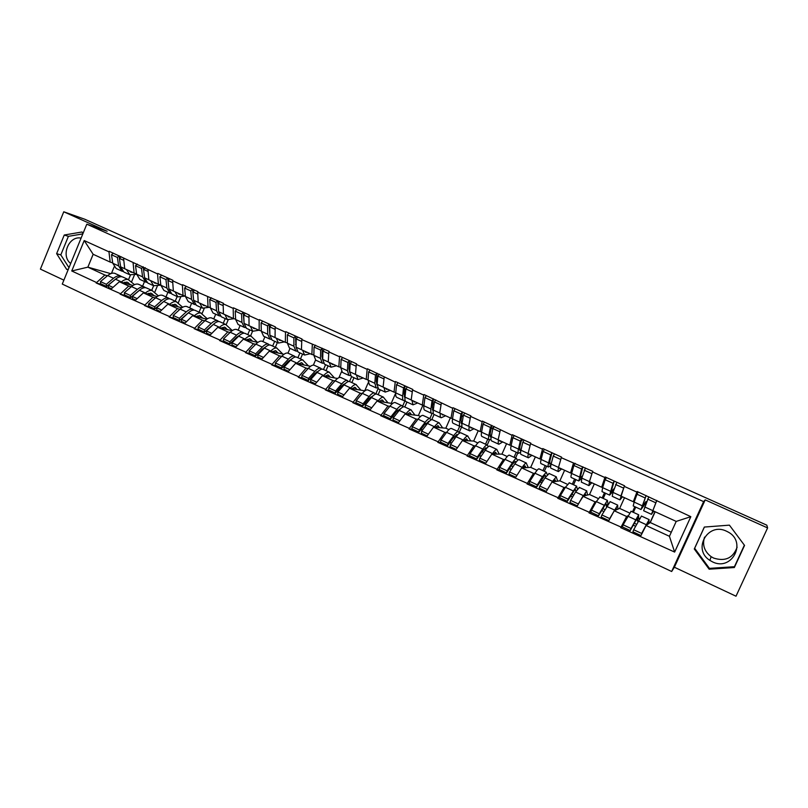 <?xml version="1.0" encoding="UTF-8"?>
<svg xmlns="http://www.w3.org/2000/svg" width="808" height="808" viewBox="0 0 808 808"><rect width="100%" height="100%" fill="white"/><g stroke="black" fill="none" stroke-linecap="round" stroke-linejoin="round"><path stroke-width="1.21" d="M737.118 547.178C733.088 558.106 725.261 561.742 713.626 558.075L711.151 556.682C704.364 551.46 702.152 544.945 704.546 537.128M726.513 531.21C707.828 521.796 692.113 549.47 709.879 560.378L712.434 561.823C731.816 571.812 747.42 541.936 727.968 531.947L726.513 531.21M70.7 263.489C60.479 255.914 68.852 235.401 81.093 238.118M767.6 527.917L705.202 499.889L674.377 567.236L736.007 596.213L767.6 527.917L766.822 525.17L84.769 219.231L63.761 211.787L40.4 269.114L63.883 280.154M674.377 567.236L671.66 571.498L62.277 284.073L86.799 224.18L703.627 501.627L671.66 571.498M633.108 525.099L635.532 526.23M601.536 510.444L603.808 511.494M570.478 496.021L572.599 497.011M539.683 482.224L540.522 482.113L541.39 480.164M540.522 482.113L541.905 482.76M671.276 532.24L650.268 522.544L646.097 525.503L669.428 536.3L674.64 552.076L690.83 516.676L637.128 491.496L633.3 501.748L634.442 501.263M674.64 552.076L620.746 527.675L622.443 526.675M627.967 515.787L626.624 516.484L620.746 527.675M621.019 527.068L588.981 512.858L590.81 512.171L598.546 515.797L599.263 513.726L591.506 510.111L590.81 512.181M596.415 501.455L595.062 501.879L588.981 512.858M589.244 512.262L557.742 498.284L559.894 497.779M565.428 487.254L564.014 487.517L557.742 498.284M558.005 497.688L527.018 483.952L529.503 483.618M534.967 473.256L533.482 473.387L527.018 483.952M527.27 483.366L496.789 469.852L499.596 469.68M505 459.449L503.445 459.479L496.789 469.852M497.051 469.266L467.054 455.985L470.175 455.964M475.528 445.854L473.892 445.804L467.054 455.985M467.307 455.409L437.795 442.34L441.219 442.471M446.521 432.462L444.804 432.341L437.795 442.34M438.047 441.764L409.01 428.907L412.716 429.179M417.968 419.281L416.171 419.089L409.01 428.907M409.252 428.331L380.669 415.686L384.659 416.11M389.87 406.303L387.991 406.05L380.669 415.686M380.911 415.12L352.773 402.677L357.035 403.232M362.206 393.516L360.257 393.213L352.773 402.677M353.015 402.111L325.321 389.87L329.836 390.557M334.966 380.932L332.936 380.568L325.321 389.87M325.553 389.315L298.283 377.255L303.05 378.073M308.151 368.539L306.05 368.125L298.283 377.255M298.516 376.7L271.66 364.842L276.679 365.782M281.729 356.328L279.558 355.874L271.66 364.842M271.892 364.287L245.44 352.611L250.692 353.672M255.722 344.299L253.48 343.794L245.44 352.611M245.672 352.066L219.624 340.562L225.099 341.744M230.088 332.452L227.785 331.906L219.624 340.562M219.847 340.027L194.183 328.704L199.889 329.997M204.848 320.776L202.465 320.19L194.183 328.704M194.415 328.159L169.124 317.019L175.053 318.423M179.972 309.272L177.528 308.646L169.124 317.019M169.357 316.473L144.44 305.495L150.571 307.01M155.459 297.93L152.954 297.273L144.44 305.495M144.662 304.969L120.119 294.152L126.442 295.768M131.3 286.759L128.735 286.062L120.119 294.152M120.331 293.617L96.142 282.972L102.667 284.689M107.484 275.75L104.868 275.023L96.142 282.972M96.364 282.446L71.75 270.973L84.214 240.562L108.959 251.823L110.191 262.095L112.726 262.863M636.856 492.102L624.281 486.386L624.554 485.78L605.141 476.952L604.879 477.548L592.516 471.923L592.789 471.327L561.277 457.702L561.55 457.106L542.774 448.571L542.511 449.157L530.553 443.723L530.816 443.127L512.353 434.724L512.09 435.31L482.416 421.109L482.164 421.695L470.589 416.423L470.852 415.847L452.975 407.717L452.722 408.293L423.998 394.526L423.745 395.102L412.545 390.001L412.787 389.426L395.476 381.558L395.233 382.123L367.408 368.781L367.165 369.347L356.308 364.408L356.55 363.842L339.774 356.207L339.532 356.772L328.846 351.904L329.078 351.349L301.808 339.602L302.041 339.037L285.779 331.644L285.537 332.199L275.174 327.482L275.417 326.927L259.398 319.635L259.166 320.19L248.955 315.544L249.187 314.999L233.411 307.818L233.179 308.363L223.129 303.788L223.362 303.242L197.687 292.213L197.92 291.668L182.608 284.699L182.386 285.244L172.629 280.8L172.851 280.265L157.772 273.407L157.55 273.942L109.181 251.298L108.959 251.823M626.624 516.484L614.221 510.747L619.655 508.424L629.563 512.989M633.3 501.748L620.857 496.051L624.281 486.386M632.472 511.919L634.835 506.697M619.655 508.424L624.503 497.718M614.221 510.747L608.525 521.251M595.062 501.879L582.861 496.233L589.537 494.516L598.213 498.526M604.879 477.548L601.647 487.244L602.839 486.971M601.647 487.244L589.416 481.649L592.516 471.923M602.152 497.95L604.485 492.759M589.537 494.516L594.314 483.891M582.861 496.233L576.962 506.535M564.014 487.517L552.015 481.962L559.894 480.831L567.388 484.295M573.438 463.236L570.529 472.993L571.781 472.852M570.529 472.993L558.49 467.479L561.277 457.702M572.306 484.194L574.619 479.043M559.894 480.831L564.61 470.276M552.015 481.962L545.925 492.062M533.482 473.387L521.685 467.923L530.705 467.367L537.057 470.296M542.511 449.157L539.906 458.964L541.249 458.934M539.906 458.964L528.079 453.541L530.553 443.723M542.936 470.66L545.218 465.539M530.705 467.367L535.371 456.884M521.685 467.923L515.393 477.831M503.445 459.479L491.83 454.106L501.97 454.106L507.212 456.52M512.09 435.31L509.787 445.168L511.212 445.218M509.787 445.168L498.142 439.825L500.334 429.957M514.019 457.328L516.272 452.248M501.97 454.106L506.586 443.693M491.83 454.106L485.366 463.822M473.892 445.804L462.459 440.511L473.68 441.047L477.841 442.966M482.164 421.695L480.154 431.583L481.659 431.714M480.154 431.583L468.691 426.341L470.589 416.423M485.537 444.208L487.769 439.158M473.68 441.047L478.235 430.704M462.459 440.511L455.813 450.046M444.804 432.341L433.553 427.139L445.824 428.19L448.945 429.634M452.722 408.293L450.985 418.231L452.581 418.423M450.985 418.231L439.714 413.06L441.33 403.111M457.51 431.28L459.701 426.271M445.824 428.19L450.329 417.918M433.553 427.139L426.735 436.482M416.171 419.089L405.101 413.969L418.382 415.524L420.493 416.504M423.745 395.102L422.291 405.081L423.968 405.333M422.291 405.081L411.181 399.99L412.545 390.001M429.896 418.554L432.098 413.524M418.382 415.524L422.907 405.172M405.101 413.969L398.122 423.139M387.991 406.05L377.094 401.01L392.486 403.576M395.233 382.123L394.031 392.132L395.799 392.446M394.031 392.132L383.103 387.123L384.204 377.104M402.647 406.151L405.121 400.455L403.808 400.606C402.788 400.212 402.404 398.697 402.657 396.041L403.525 387.84L396.556 384.669L395.748 392.87L402.657 396.041M391.365 403.051L395.748 392.961M377.094 401.01L369.953 410.01M360.257 393.213L349.521 388.244L364.903 390.85M367.165 369.347L366.226 379.396L368.064 379.75M366.226 379.396L355.459 374.468L356.308 364.408M375.74 394.072L378.053 388.729M364.741 390.769L368.145 382.881M349.521 388.244L342.228 397.082M337.522 378.477L322.372 375.68L332.936 380.568M339.532 356.772L338.835 366.842L340.754 367.256M338.835 366.842L328.25 361.994L328.846 351.904M349.511 381.527L351.621 376.639M338.946 377.649L341.501 371.71M322.372 375.68L314.938 384.356M310.535 366.307L295.647 363.307L306.05 368.125M312.322 344.39L311.878 354.49L313.868 354.954M311.878 354.49L301.445 349.712L301.808 339.602M323.523 369.529L325.594 364.681M313.373 365.095L315.524 360.065M295.647 363.307L288.062 371.821M283.982 354.288L269.316 351.126L279.558 355.874M285.537 332.199L285.325 342.329L287.396 342.834M285.325 342.329L275.053 337.623L275.174 327.482M297.899 357.722L299.95 352.904M287.981 353.147L290.032 348.349M269.316 351.126L261.59 359.489M257.843 342.43L243.38 339.128L253.48 343.794M259.166 320.19L259.166 330.351L261.317 330.896M259.166 330.351L249.056 325.715L248.955 315.544M272.649 346.087L274.68 341.299M262.873 341.582L264.903 336.815M243.38 339.128L235.532 347.329M232.108 330.724L217.837 327.301L227.785 331.906M233.179 308.363L233.411 318.544L235.623 319.13M233.411 318.544L223.442 313.979L223.129 303.788M247.763 334.613L249.773 329.866M238.128 330.179L240.127 325.432M217.837 327.301L209.858 335.36M206.757 319.18L192.668 315.655L202.465 320.19M207.595 296.718L208.03 306.919L210.312 307.545M208.03 306.919L198.213 302.424L197.687 292.213M223.24 323.311L225.22 318.594M213.736 318.938L215.716 314.221M192.668 315.655L184.567 323.574M181.8 307.787L167.872 304.182L177.528 308.646M182.386 285.244L183.032 295.465L185.375 296.132M183.032 295.465L173.356 291.031L172.629 280.8M199.061 312.171L201.02 307.474M189.698 307.848L191.648 303.172M167.872 304.182L159.651 311.959M157.217 296.556L143.44 292.87L152.954 297.273M157.55 273.942L158.398 284.184L160.802 284.881M158.398 284.184L148.864 279.81L147.935 269.559M175.215 301.182L177.164 296.516M165.983 296.92L167.923 292.274M143.44 292.87L135.108 300.505M132.987 285.466L119.362 281.729L128.735 286.062M133.078 262.802L134.118 273.064L136.592 273.791M134.118 273.064L124.725 268.751L123.604 258.489M151.712 290.345L153.641 285.719M142.612 286.153L144.531 281.527M119.362 281.729L110.918 289.234M110.797 273.659L87.87 267.155L104.868 275.023M110.191 262.095L93.152 254.288L87.87 267.155L71.75 270.973M128.533 279.659L130.482 274.962M114.15 266.903L111.464 273.417M84.214 240.562L93.152 254.288M705.202 499.889L703.627 501.627M86.799 224.18L107.141 231.27L63.761 211.787M669.428 536.3L676.215 521.413L652.834 510.696L656.591 501.081M650.268 522.544L655.167 511.767M646.097 525.503L640.623 536.219M690.83 516.676L676.215 521.413M107.232 285.891L108.393 286.194M131.229 296.99L132.391 297.283M155.58 308.242L156.732 308.535M180.295 319.665L181.447 319.938M205.373 331.24L206.535 331.502M230.846 342.986L231.997 343.228M256.702 354.894L257.853 355.126M282.962 366.963L284.113 367.175M309.636 379.204L310.838 379.406M336.734 391.607L338.077 391.809M364.267 404.172L365.772 404.374M392.244 416.908L393.92 417.079M420.695 429.775L422.554 429.917M449.642 442.784L451.692 442.865M479.094 455.904L481.356 455.884M509.091 469.074L511.595 468.923M82.992 233.472L82.032 231.987L64.256 235.017L56.631 253.682L66.7 269.468L68.367 269.205M694.284 548.986L709.151 569.196L734.341 567.529L744.552 545.41L729.412 525.15L704.334 527.058L694.284 548.986L694.658 548.299L709.424 568.367L734.432 566.701L744.37 545.168M82.82 233.896L68.387 236.34L60.802 254.894L68.983 267.701M60.802 254.894L56.631 253.682M68.387 236.34L64.256 235.017M704.394 527.048L694.658 548.299M734.432 566.701L734.341 567.529M709.424 568.367L709.151 569.196M123.513 277.397L122.362 276.861C120.342 276.346 118.059 277.124 115.514 279.194L108.302 285.224L112.979 287.396M134.471 284.648L128.199 279.558C126.189 279.043 123.917 279.831 121.382 281.911L121.048 282.194M130.623 284.82L127.129 282.154L123.372 282.83M115.756 273.821L114.595 273.286C112.544 272.75 110.252 273.518 107.696 275.579L100.455 281.568L106.323 284.295L106.525 286.476L115.403 279.285M121.917 276.77L120.402 275.962C118.372 275.437 116.089 276.215 113.534 278.285L106.323 284.295M136.663 274.366L129.785 274.76L126.513 269.579M121.553 270.983L116.16 268.509L112.777 263.246L118.635 265.923L121.978 271.175L122.806 271.407M118.635 265.923L117.392 257.449L111.494 254.762L112.777 263.246M119.15 255.833L117.392 257.449M113.261 253.146L111.494 254.762M119.513 258.237L119.16 255.833M125.23 283.345L124.21 282.436M126.583 283.709L124.887 282.204M100.455 281.568L100.667 283.749L106.525 286.476M134.552 274.659L131.522 281.992M132.674 272.397L130.947 272.195L129.3 270.852M108.302 285.224L108.504 287.406L111.433 288.769M121.15 256.742L119.382 258.358L120.614 266.832L123.947 272.084L129.371 274.569M119.382 258.358L123.806 260.368M147.248 288.335L146.137 287.82C144.178 287.335 141.945 288.143 139.431 290.264L132.32 296.395L137.148 298.647M158.408 295.859L152.056 290.547C150.106 290.072 147.894 290.89 145.389 293.011L145.056 293.304M154.328 295.779L150.975 293.163L147.309 293.9M139.38 284.709L138.249 284.184C136.269 283.689 134.017 284.487 131.502 286.587L124.351 292.688L130.31 295.465L130.472 297.647L139.643 290.082M145.652 287.719L144.147 286.901C142.178 286.416 139.936 287.224 137.431 289.335L130.31 295.465M160.832 285.163L153.682 285.729L150.571 280.598M145.339 281.901L139.855 279.386L136.643 274.175L142.582 276.892L145.753 282.093L146.612 282.315M142.582 276.892L141.501 268.428L135.512 265.711L136.643 274.175M143.238 266.791L141.501 268.428M137.259 264.075L135.512 265.711M143.572 269.316L143.248 266.791M148.854 294.314L148.005 293.546M150.227 294.688L148.692 293.284M124.351 292.688L124.523 294.87L130.472 297.647M157.489 285.689L154.692 292.415M156.52 283.325L154.843 283.143L153.268 281.83M132.32 296.395L132.482 298.576L135.623 300.041M145.268 267.711L143.521 269.357L144.592 277.811L147.753 283.012L153.268 285.547M143.521 269.357L148.106 271.448M171.326 299.435L170.256 298.94C168.357 298.485 166.175 299.334 163.701 301.485L156.691 307.737L161.661 310.06M182.689 307.242L176.255 301.707C174.377 301.263 172.205 302.121 169.741 304.283L169.417 304.576M178.386 306.899L175.164 304.333L171.589 305.141M163.337 295.748L162.257 295.253C160.338 294.789 158.136 295.617 155.651 297.758L148.601 303.98L154.651 306.788L154.772 308.969L164.206 301.061M169.72 298.839L168.226 298C166.327 297.546 164.135 298.394 161.671 300.546L154.651 306.788M185.274 296.102L177.912 296.859L174.982 291.779M169.478 292.991L163.893 290.425L160.853 285.264L166.872 288.022L169.872 293.173L170.761 293.385M166.872 288.022L165.963 279.578L159.893 276.811L160.853 285.264M167.68 277.912L165.963 279.578M161.62 275.154L159.893 276.811M168.741 287.294L167.69 277.912M172.811 305.454L172.144 304.838M174.215 305.818L172.831 304.535M148.601 303.98L148.743 306.161L154.772 308.969M180.719 296.91L178.194 302.97M180.719 294.405L179.083 294.253L177.578 292.971M156.691 307.737L156.813 309.919L160.156 311.484M169.741 278.851L168.024 280.517L168.923 288.961L171.902 294.102L177.518 296.688M168.024 280.517L172.761 282.679M195.748 310.686L194.718 310.211C192.89 309.797 190.759 310.676 188.325 312.878L181.426 319.251L186.547 321.635M207.323 318.806L200.818 313.029C199 312.615 196.879 313.504 194.455 315.716L194.132 316.019M202.788 318.18L199.707 315.675L196.223 316.544M187.648 306.959L186.608 306.474C184.749 306.04 182.608 306.919 180.154 309.1L173.215 315.433L179.346 318.281L179.427 320.463L189.092 312.211M194.152 310.12L192.668 309.272C190.829 308.848 188.698 309.727 186.264 311.918L179.346 318.281M209.434 307.303L202.505 308.161L199.758 303.131M193.96 304.232L188.274 301.616L185.416 296.516L191.526 299.314L194.344 304.414L195.263 304.616M191.526 299.314L190.789 290.9L184.628 288.092L185.416 296.516M193.516 299.243L192.496 289.203L190.789 290.9M186.335 286.396L184.628 288.092M198.536 317.12L197.334 315.958M173.215 315.433L173.306 317.605L179.427 320.463M204.273 308.333L202.04 313.656M205.262 305.656L203.687 305.525L202.252 304.273M181.426 319.251L181.497 321.422L185.062 323.089M194.566 290.143L192.88 291.85L193.597 300.263L196.405 305.353L202.131 307.979M192.88 291.85L197.788 294.082M220.534 322.119L219.554 321.655C217.786 321.271 215.716 322.2 213.322 324.432L206.525 330.937L211.807 333.391M232.32 330.573L225.735 324.513C223.988 324.129 221.927 325.069 219.544 327.311L219.21 327.634M227.553 329.634L224.614 327.179L221.22 328.119M212.312 318.322L211.312 317.867C209.524 317.463 207.434 318.372 205.03 320.604L198.192 327.058L204.414 329.957L204.454 332.118L214.312 323.554M218.928 321.564L217.463 320.695C215.696 320.311 213.615 321.231 211.221 323.463L204.414 329.957M233.936 318.685L227.462 319.614L224.897 314.645M218.817 315.645L213.019 312.989L210.343 307.939L216.554 310.777L219.18 315.817L220.129 316.009M216.554 310.777L215.988 302.384L209.737 299.526L210.343 307.939M217.665 300.647L215.988 302.384M211.413 297.809L209.737 299.526M218.614 311.141L217.675 300.657M223.22 328.593L222.19 327.563M198.192 327.058L198.243 329.23L204.454 332.118M228.209 319.786L226.159 324.654M230.169 317.069L228.654 316.968L227.29 315.746M206.525 330.937L206.555 333.098L210.343 334.865M219.776 301.616L218.109 303.343L218.655 311.747L221.271 316.776L227.099 319.453M218.109 303.343L223.19 305.656M245.693 333.704L244.743 333.27C243.056 332.916 241.037 333.886 238.683 336.168L231.997 342.794L237.451 345.329M257.5 342.35L251.025 336.168C249.349 335.825 247.339 336.795 244.996 339.087L244.673 339.421M252.682 341.249L249.884 338.845L246.602 339.855M237.35 329.866L236.391 329.422C234.673 329.058 232.633 330.007 230.27 332.28L223.543 338.855L229.866 341.794L229.856 343.966L236.532 337.35L239.875 335.088M244.087 333.189L242.632 332.3C240.936 331.947 238.905 332.906 236.552 335.189L229.866 341.794M258.903 330.23L252.783 331.25L250.409 326.341M244.026 327.23L238.128 324.513L235.643 319.524L241.946 322.412L244.38 327.392L245.369 327.563M241.946 322.412L241.572 314.039L235.219 311.141L235.643 319.524M244.067 323.109L243.228 312.282L241.572 314.039M236.875 309.393L235.219 311.141M248.268 340.239L247.41 339.36M223.543 338.855L223.553 341.026L229.856 343.966M253.732 328.462L252.692 327.381M252.591 331.169L250.581 335.916M255.449 328.644L253.985 328.583M231.997 342.794L231.987 344.955L236.007 346.834M245.359 313.251L243.723 315.019L244.077 323.392L246.501 328.361L252.439 331.088M243.723 315.019L248.975 317.413M271.215 345.471L270.316 345.056C268.7 344.743 266.741 345.753 264.428 348.076L257.863 354.833L263.479 357.439M282.78 354.035L276.69 347.995C275.094 347.692 273.144 348.702 270.842 351.046L270.518 351.389M278.174 353.035L275.538 350.692L272.357 351.783M262.751 341.572L261.832 341.148C260.196 340.825 258.207 341.814 255.883 344.127L249.278 350.834L255.692 353.813L255.641 355.974L262.206 349.238L265.792 346.814M269.609 344.996L268.175 344.067C266.549 343.754 264.58 344.753 262.267 347.076L255.692 353.813M284.386 341.895L278.487 343.046L276.316 338.209M269.63 338.976L263.61 336.219L261.327 331.29L267.721 334.219L269.963 339.138L270.993 339.289M267.721 334.219L267.539 325.866L261.095 322.937L261.327 331.29M269.155 324.079L267.539 325.866M262.721 321.15L261.095 322.937M269.882 335.189L269.165 324.089M273.68 352.066L273.003 351.349M249.278 350.834L249.238 352.995L255.641 355.974M277.386 342.541L275.356 347.329M281.103 340.4L279.699 340.37L278.487 339.198M257.863 354.833L257.813 356.984L262.065 358.974M271.337 325.069L269.721 326.866L269.882 335.219L272.104 340.118L278.164 342.895M269.721 326.866L275.154 329.341M272.983 351.359L272.71 351.864M297.132 357.419L296.284 357.025C294.738 356.752 292.829 357.793 290.567 360.166L284.123 367.054L289.91 369.741M308.444 365.883L302.748 360.004C301.222 359.742 299.334 360.792 297.081 363.186L296.748 363.529M304.06 365.004L301.586 362.721L298.495 363.883M288.527 353.45L287.668 353.056C286.103 352.763 284.174 353.803 281.891 356.156L275.407 362.994L281.921 366.024L281.82 368.185L288.264 361.307L292.072 358.732M295.516 356.984L294.102 356.025C292.557 355.742 290.638 356.783 288.375 359.156L281.921 366.024M296.102 344.238L295.476 344.42M310.252 353.752L304.576 355.035L302.616 350.248M295.607 350.914L289.476 348.096L287.396 343.238L293.89 346.208L295.92 351.056L297.001 351.177M293.89 346.208L293.9 337.885L287.355 334.906L287.396 343.238M295.496 336.067L293.9 337.885M288.961 333.088L287.355 334.906M296.092 347.42L295.506 336.067M299.465 364.085L298.98 363.539M275.407 362.994L275.326 365.155L281.82 368.185M302.546 354.096L300.495 358.914M307.141 352.328L305.798 352.328L304.666 351.197M284.123 367.054L284.022 369.206L288.527 371.306M297.708 337.067L296.122 338.895L296.092 347.218L298.101 352.056L304.273 354.894M296.122 338.895L301.738 341.451M323.432 369.539L322.634 369.175C321.17 368.933 319.322 370.024 317.1 372.448L310.787 379.457L316.756 382.234M334.482 377.922L329.199 372.195C327.755 371.973 325.927 373.074 323.715 375.508L323.392 375.871M330.331 377.154L328.018 374.932L325.048 376.174M314.706 365.519L313.888 365.135C312.393 364.893 310.535 365.963 308.303 368.367L301.94 375.346L308.545 378.417L308.404 380.568L314.716 373.569L318.706 370.862M321.816 369.155L320.423 368.155C318.948 367.913 317.1 368.993 314.878 371.417L308.545 378.417M322.786 355.934L322.028 356.187M336.502 365.772L331.068 367.196L329.321 362.489M321.978 363.024L315.736 360.156L313.868 355.358L320.453 358.378L322.281 363.166L323.402 363.246M320.453 358.378L320.675 350.086L314.029 347.056L313.868 355.358M322.685 359.792L322.018 356.52L322.251 348.238L320.675 350.086M315.605 345.208L314.029 347.056M317.12 372.427L316.595 371.821M301.94 375.346L301.808 377.498L308.404 380.568M328.078 365.822L325.998 370.67M333.583 364.438L332.3 364.469L331.25 363.368M310.787 379.457L310.636 381.608L315.393 383.83M324.483 349.258L322.927 351.106L322.695 359.409L324.493 364.176L330.775 367.064M322.927 351.106L328.735 353.752M350.137 381.851L349.389 381.497C348.006 381.305 346.218 382.436 344.046 384.911L337.865 392.062L344.016 394.92M360.913 390.133L356.055 384.578C354.692 384.386 352.924 385.537 350.763 388.012L350.44 388.396M357.005 389.486L354.864 387.335L351.995 388.658M341.279 377.76L340.511 377.407C339.097 377.195 337.3 378.316 335.108 380.77L328.876 387.88L335.593 391.001L335.391 393.153L341.582 386.012L345.723 383.194M348.521 381.527L347.137 380.467C345.753 380.265 343.966 381.396 341.784 383.861L335.593 391.001M349.914 367.751L349.006 368.094M363.156 377.982L357.964 379.548L356.429 374.902M348.763 375.326L342.4 372.397L340.744 367.67L347.44 370.741L349.036 375.447L350.218 375.478M347.44 370.741L347.864 362.479L341.117 359.398L340.744 367.67M349.682 372.306L348.965 368.842L349.409 360.59L347.864 362.479M342.653 357.52L341.117 359.398M343.854 385.143L343.218 384.376M328.876 387.88L328.694 390.022L335.391 393.153M353.975 377.72L351.874 382.598M360.419 376.73L359.207 376.801L358.237 375.73M337.865 392.062L337.663 394.203L342.673 396.546M351.682 361.631L350.147 363.519L349.702 371.781L351.288 376.488L357.691 379.427M350.147 363.519L356.146 366.256M377.255 394.344L376.548 394.021C375.255 393.87 373.538 395.051 371.417 397.566L365.368 404.859L371.7 407.808M387.749 402.536L383.325 397.142C382.043 397.001 380.346 398.192 378.235 400.718L377.902 401.121M384.083 402.01L382.123 399.92L379.366 401.334M368.256 390.193L367.539 389.87C366.206 389.698 364.479 390.86 362.337 393.365L356.237 400.616L363.055 403.788L362.812 405.929L368.862 398.647L373.114 395.748M375.629 394.102L374.276 392.971C372.963 392.809 371.246 393.991 369.115 396.506L363.055 403.788M377.508 379.669L376.437 380.114M390.214 390.385L385.275 392.092L383.972 387.517M375.952 387.81L369.468 384.83L368.034 380.174L374.831 383.295L376.215 387.931L377.457 387.88M374.831 383.295L375.478 375.064L368.62 371.933L368.034 380.174M377.094 384.972L376.336 381.366L376.993 373.144L375.478 375.064M370.135 370.024L368.62 371.933M370.973 398.102L370.246 397.162M356.237 400.616L356.005 402.758L362.812 405.929M380.265 389.789L378.144 394.708M387.678 389.224L386.527 389.325L385.648 388.294M365.368 404.859L365.115 407L370.387 409.464M379.295 374.195L377.801 376.114L377.134 384.345L378.498 388.981L385.022 391.971M377.801 376.114L384.002 378.942M404.788 407.04L404.141 406.737C402.929 406.626 401.283 407.858 399.213 410.424L393.304 417.867L399.829 420.897M414.999 415.13L411.019 409.909C409.818 409.808 408.191 411.05 406.131 413.625L405.798 414.049M411.575 414.726L409.797 412.706L407.161 414.211M395.647 402.828L394.981 402.515C393.738 402.394 392.072 403.606 389.981 406.161L384.032 413.544L390.951 416.776L390.658 418.908L396.566 411.474L400.889 408.535M403.162 406.889L401.829 405.666C400.606 405.555 398.95 406.778 396.88 409.343L390.951 416.776M405.586 391.648L404.323 392.234M417.685 402.97L413.009 404.828L411.939 400.334M403.566 400.495L396.96 397.455C395.91 397.061 395.516 395.536 395.748 392.87M404.869 397.728L404.131 394.072L405 385.891L403.525 387.84M398.041 382.719L396.556 384.669M398.485 411.333L397.677 410.201M384.032 413.544L383.739 415.686L390.658 418.908M406.949 402.051L404.798 406.99M415.352 401.899L414.272 402.041L413.484 401.041M393.304 417.867L392.991 419.998L398.546 422.584M407.353 386.961L405.879 388.911L405 397.112C404.737 399.768 405.111 401.283 406.121 401.667L412.777 404.717M405.879 388.911L412.292 391.84M432.745 419.928L432.159 419.655C431.038 419.584 429.462 420.857 427.442 423.483L421.675 431.068L428.402 434.199M442.653 427.917L439.148 422.867C438.037 422.816 436.482 424.099 434.472 426.735L434.138 427.19M439.501 427.644L437.916 425.685L435.391 427.291M423.473 415.645L422.867 415.363C421.705 415.282 420.109 416.544 418.069 419.15L412.262 426.685L419.291 429.967L418.938 432.088L424.705 424.513L429.048 421.574M431.119 419.897L429.805 418.574C428.674 418.494 427.099 419.766 425.069 422.392L419.291 429.967M434.179 403.677L432.704 404.444M433.26 413.181L431.836 413.474C430.896 413.13 430.593 411.636 430.927 408.989L432.017 400.829L424.947 397.607L423.907 405.778L430.927 408.989M445.592 415.756L441.178 417.766C440.279 417.433 439.996 415.969 440.35 413.353M431.613 413.373L424.877 410.272C423.917 409.919 423.594 408.424 423.907 405.778M432.926 410.585L432.361 406.99L433.462 398.839L432.017 400.829M426.392 395.617L424.947 397.607M426.392 424.856L425.513 423.513M412.262 426.685L411.918 428.816L418.938 432.088M434.037 414.494L431.775 419.665M443.461 414.777L442.451 414.959L441.754 413.999M421.675 431.068L421.321 433.199L427.149 435.916M432.351 409.616L433.3 410.05C432.957 412.716 433.26 414.211 434.189 414.555L440.966 417.665M439.714 413.019L433.3 410.08L434.411 401.919L441.037 404.939M435.855 399.92L434.411 401.919M461.156 433.017L460.621 432.775C459.59 432.745 458.086 434.078 456.126 436.754L450.511 444.491L457.439 447.713M470.751 440.905L467.711 436.037C466.701 436.027 465.226 437.37 463.267 440.057L462.923 440.532M467.862 440.774L466.469 438.875L464.075 440.592M451.723 428.674L451.177 428.422C450.106 428.381 448.591 429.694 446.602 432.351L440.946 440.037L448.087 443.36L447.683 445.481L453.298 437.754L456.995 434.502L457.591 434.896L456.752 434.512M459.5 433.149L458.237 431.674C457.187 431.644 455.682 432.967 453.712 435.633L448.087 443.36M463.317 415.676L461.61 416.686M461.863 426.048L460.297 426.543C459.449 426.24 459.227 424.776 459.641 422.14L460.974 414.019L453.783 410.747L452.51 418.877L459.641 422.14M473.932 428.735L469.791 430.906C468.983 430.614 468.781 429.169 469.216 426.574M460.095 426.452L453.227 423.301C452.359 422.988 452.116 421.513 452.51 418.877M461.419 423.644L461.045 420.109L462.388 411.999L460.974 414.019M455.197 408.727L453.783 410.747M454.692 438.724L453.763 437.138M440.946 440.037L440.542 442.158L447.683 445.481M461.893 426.311L459.156 432.533M472.013 427.856L471.084 428.078L470.478 427.159M450.511 444.491L450.096 446.602L456.217 449.46M460.934 422.705L462.055 423.22C461.631 425.877 461.853 427.341 462.691 427.644L469.599 430.816M468.701 426.291L462.055 423.251L463.408 415.13L470.246 418.241M464.812 413.1L463.408 415.13M490.012 446.319L489.537 446.097C488.598 446.127 487.174 447.501 485.265 450.228L479.811 458.126L486.941 461.449M499.273 454.106L496.738 449.42C495.829 449.46 494.425 450.844 492.526 453.591L492.173 454.106M496.668 454.106L495.476 452.278L493.203 454.106M480.437 441.905L479.942 441.673C478.972 441.683 477.518 443.047 475.589 445.753L470.084 453.601L477.346 456.985L476.882 459.085L482.346 451.207L485.85 447.824L486.537 448.521M488.325 446.652L487.113 444.976C486.163 444.996 484.729 446.37 482.82 449.096L477.346 456.985M493.87 427.038L491.072 428.897M490.971 439.057L489.214 439.825C488.456 439.562 488.325 438.128 488.82 435.512L490.395 427.432L483.083 424.099L481.568 432.189L488.82 435.512M502.717 441.925L498.869 444.259C498.142 444.006 498.031 442.592 498.546 440.006M489.042 439.744L482.043 436.532C481.255 436.259 481.103 434.805 481.568 432.189M490.365 436.916L490.183 433.431L491.769 425.361L490.395 427.432M484.467 422.039L483.083 424.099M490.517 436.976L491.234 436.835M483.356 452.985L482.406 451.116M470.084 453.601L469.63 455.712L476.882 459.085M489.507 439.845L487.234 444.986M501.021 441.148L500.162 441.4L499.667 440.522M479.811 458.126L479.336 460.237L485.76 463.226M489.971 436.007L491.274 436.603C490.769 439.249 490.9 440.683 491.648 440.946L498.698 444.178M498.152 439.784L491.264 436.633L492.86 428.553L499.93 431.775M494.233 426.483L492.86 428.553M519.322 459.823L518.908 459.641C518.069 459.712 516.726 461.146 514.878 463.933L509.585 471.983L516.928 475.407M528.25 467.519L526.23 463.014C525.422 463.095 524.089 464.539 522.261 467.347L521.887 467.913M525.927 467.66L524.958 465.883L522.806 467.852M509.596 455.338L509.161 455.146C508.283 455.197 506.919 456.611 505.05 459.378L499.697 467.388L507.081 470.822L506.555 472.922L511.858 464.883L515.171 461.368L515.918 462.429M517.595 460.439L516.443 458.5C515.595 458.57 514.241 459.994 512.393 462.782L507.081 470.822M521.029 449.915L519.908 450.45L519.797 446.976L521.635 438.946L520.291 441.057L518.463 449.086C517.888 451.692 517.938 453.096 518.605 453.318L520.605 452.167M523.018 439.582L521.17 440.986M531.957 455.318L528.402 457.823C527.775 457.621 527.755 456.237 528.351 453.662M518.443 453.248L511.302 449.965C510.616 449.743 510.545 448.319 511.1 445.713L512.868 437.673L520.291 441.057M514.211 435.573L512.868 437.673M512.888 466.953L511.424 465.529M499.697 467.388L499.192 469.488L506.555 472.922M517.817 452.955L515.565 458.035M530.492 454.651L529.715 454.944L529.321 454.106M509.585 471.983L509.05 474.084L515.777 477.215M524.139 440.087L522.806 442.198L520.958 450.228C520.372 452.834 520.413 454.237 521.069 454.45L528.26 457.752M522.806 442.198L530.099 445.521M549.107 473.559L544.966 477.851L539.845 486.073L547.39 489.577L549.026 486.921M557.672 481.154L556.207 476.831L552.086 481.952M555.651 481.447L554.914 479.72L552.874 481.841M539.229 469.004L538.855 468.832C538.077 468.933 536.785 470.408 534.977 473.225L529.806 481.396L537.31 484.891L536.714 486.982L544.966 475.134L545.723 476.669M547.289 474.559L546.259 472.246L542.441 476.68L537.31 484.891M551.41 463.004L549.773 464.146L549.895 460.742L551.985 452.763L550.682 454.904L548.592 462.893C547.935 465.479 547.885 466.852 548.46 467.034L550.834 465.287M561.661 468.933L558.419 471.609C557.884 471.448 557.954 470.094 558.641 467.539M548.329 466.974L541.047 463.63C540.451 463.439 540.471 462.055 541.107 459.469L543.138 451.46L550.682 454.904M544.44 449.329L543.138 451.46M541.067 480.013L543.047 480.932M529.806 481.396L529.23 483.487L536.714 486.982M546.612 466.186L544.329 471.296M560.439 468.367L559.742 468.711L559.449 467.913M539.845 486.073L539.249 488.163L546.299 491.446M554.53 453.924L553.238 456.066L551.127 464.055C550.46 466.64 550.41 468.014 550.965 468.185L558.298 471.549M553.238 456.066L560.772 459.5M579.386 487.507L575.559 492.001L570.61 500.384L578.286 503.96L586.659 490.86L587.567 495.021M585.851 495.466L585.356 493.779L583.427 496.092M569.337 482.881L565.408 487.305L560.399 495.637L568.034 499.182L567.378 501.263L575.245 489.113L575.942 491.365M577.397 489.113L576.548 486.204L568.034 499.182M582.437 475.952L580.134 478.053L582.841 466.802L581.578 468.983L578.801 480.972L581.75 478.255M591.85 482.76L588.931 485.618L589.426 481.649M578.7 480.922L571.266 477.508C570.771 477.366 570.882 476.013 571.62 473.438L573.902 465.489L581.578 468.983M575.175 463.307L573.902 465.489M571.579 494.163L573.7 495.142M560.399 495.637L559.762 497.718L567.378 501.263M575.862 479.619L573.549 484.77M590.87 482.305L590.264 482.699L590.082 481.952M592.052 473.397L589.739 480.629M578.074 504.596L578.286 503.96M570.61 500.384L569.953 502.465L577.326 505.899M585.426 467.973L581.79 478.104L581.356 482.134L588.83 485.568M584.174 470.165L591.89 473.68M610.151 501.687L601.889 514.949L609.687 518.574L617.625 505.131L617.928 509.161M616.524 509.757L616.292 508.07L614.444 510.646M599.94 496.981L596.334 501.606L591.506 510.111M608.081 503.94L607.343 500.394L599.263 513.726M607.808 503.808L606.465 506.636L606.02 503.323L598.546 515.797M614.302 488.436L610.989 492.193L614.211 481.073M613.535 490.719L609.646 495.132L612.989 483.295L605.182 479.74L602.627 487.648L610.353 491.183M622.534 496.819L619.938 499.859L624.099 486.911M609.565 495.092L601.99 491.618L602.627 487.648M614.201 481.073L612.989 483.295M606.414 477.528L605.182 479.74M602.596 508.545L604.869 509.596M605.566 493.254L603.233 498.445M621.807 496.476L621.281 496.91L621.221 496.213M609.131 520.14L609.687 518.574M601.889 514.949L601.162 517.009L608.879 520.605M616.847 482.275L612.969 492.385L612.242 496.324L619.867 499.829M615.625 484.497L623.473 488.072M641.421 516.11L633.694 529.745L641.623 533.442L649.097 519.645L648.723 523.645M647.652 524.402L647.753 522.594L641.623 533.442M631.048 511.323L623.14 524.836L631.028 528.503L630.24 530.563L637.31 517.776L637.229 520.877L638.118 521.291M639.623 518.504L638.572 518.019L638.643 514.827L631.028 528.503M644.784 504.333L645.996 501.536L642.35 506.566L646.107 495.587L640.996 509.525L644.784 504.333L645.511 504.667M645.996 501.536L646.582 501.808M653.722 511.1L651.46 514.332L656.753 500.425L653.036 510.161M640.946 509.505L633.209 505.949L634.149 502.081L636.997 494.233L644.925 497.849M638.179 491.981L636.997 494.233M634.129 523.16L636.553 524.291M623.14 524.836L622.362 526.897L630.24 530.563M649.955 522.766L654.995 511.686M635.755 507.121L633.381 512.343M653.248 510.888L652.824 511.363L652.874 510.717M633.694 529.745L632.906 531.805L640.815 535.492M648.784 496.799L643.633 510.737L651.42 514.312M647.612 499.071L655.591 502.707M638.572 518.019L637.229 520.877M126.674 282.063L128.452 282.881M107.696 275.579L113.534 278.285M115.514 279.194L121.382 281.911M120.614 266.832L124.715 268.711M150.53 293.082L152.247 293.87M131.502 286.587L137.431 289.335M139.431 290.264L145.389 293.011M144.592 277.811L148.854 279.77M174.73 304.252L176.397 305.02M155.651 297.758L161.671 300.546M163.701 301.485L169.741 304.283M168.923 288.961L173.346 290.991M199.293 315.605L200.889 316.342M180.154 309.1L186.264 311.918M188.325 312.878L194.455 315.716M193.597 300.263L198.213 302.374M224.21 327.109L225.745 327.816M205.03 320.604L211.221 323.463M213.322 324.432L219.544 327.311M218.655 311.747L223.442 313.938M249.51 338.794L250.965 339.471M230.27 332.28L236.552 335.189M238.683 336.168L244.996 339.087M244.077 323.392L249.056 325.664M275.174 350.652L276.558 351.288M255.883 344.127L262.267 347.076M264.428 348.076L270.842 351.046M269.882 335.219L275.053 337.582M301.233 362.681L302.546 363.287M281.891 356.156L288.375 359.156M290.567 360.166L297.081 363.186M296.092 347.218L301.445 349.672M327.684 374.902L328.927 375.478M308.303 368.367L314.878 371.417M317.1 372.448L323.715 375.508M322.695 359.409L328.25 361.954M354.55 387.315L355.702 387.84M335.108 380.77L341.784 383.861M344.046 384.911L350.763 388.012M349.702 371.781L355.469 374.417M376.518 384.032L377.134 384.315M381.82 399.909L382.891 400.404M362.337 393.365L369.115 396.506M371.417 397.566L378.235 400.718M377.134 384.345L383.113 387.082M404.222 396.728L405 397.082M409.525 412.706L410.504 413.161M389.981 406.161L396.88 409.343M399.213 410.424L406.131 413.625M405 397.112L411.191 399.95M428.321 421.382L428.947 421.675M437.653 425.695L438.552 426.109M418.069 419.15L425.069 422.392M427.442 423.483L434.472 426.735M466.236 438.896L467.044 439.269M446.602 432.351L453.712 435.633M456.126 436.754L463.267 440.057M485.628 447.854L486.376 448.198M495.264 452.308L495.981 452.631M475.589 445.753L482.82 449.096M485.265 450.228L492.526 453.591M519.473 449.521L520.776 450.117M511.1 445.713L518.463 449.086M514.969 461.408L515.625 461.711M524.766 465.933L525.382 466.216M505.05 459.378L512.393 462.782M514.878 463.933L522.261 467.347M520.958 450.228L528.089 453.5M549.45 463.257L550.551 463.762M541.107 459.469L548.592 462.893M544.794 475.175L545.339 475.437M554.742 479.77L555.258 480.013M534.977 473.225L542.441 476.68M544.966 477.851L552.47 481.316M551.127 464.055L558.51 467.438M579.922 477.215L580.821 477.629M571.62 473.438L579.225 476.922M565.408 487.305L572.993 490.81M575.559 492.001L583.184 495.526M581.79 478.104L589.436 481.598M610.888 491.405L611.585 491.719M596.334 501.606L604.041 505.172M606.656 506.384L614.403 509.969M612.969 492.385L620.746 495.95M634.149 502.081L642.006 505.687M627.776 516.15L635.613 519.776M638.27 521.009L646.158 524.655M644.673 506.909L652.571 510.525M709.879 560.378L711.151 556.682M122.745 276.993L128.583 279.679M114.978 273.417L120.786 276.094M146.511 287.941L152.419 290.668M138.623 284.315L144.511 287.032M170.609 299.051L176.609 301.818M162.61 295.375L168.589 298.122M195.061 310.322L201.152 313.13M186.951 306.586L193.011 309.383M219.877 321.766L226.058 324.614M211.646 317.968L217.796 320.806M245.066 333.371L251.339 336.259M236.714 329.523L242.956 332.401M270.619 345.147L276.993 348.086M262.146 341.239L268.478 344.158M296.566 357.106L303.03 360.085M287.961 353.136L294.395 356.106M322.907 369.246L329.462 372.266M314.161 365.216L320.695 368.226M349.642 381.568L356.308 384.638M340.774 377.477L347.4 380.538M376.791 394.082L383.558 397.203M367.781 389.931L374.518 393.031M404.364 406.788L411.232 409.959M395.213 402.576L402.051 405.727M432.371 419.695L439.34 422.917M423.079 415.413L430.018 418.615M460.812 432.805L467.903 436.078M451.369 428.452L458.419 431.704M489.709 446.127L496.91 449.44M480.114 441.703L487.285 445.006M519.059 459.651L526.382 463.024M509.323 455.167L516.595 458.52M548.895 473.407L556.328 476.831M538.997 468.842L546.39 472.246M579.215 487.375L586.77 490.86M569.145 482.74L576.67 486.204M610.02 501.576L617.706 505.121M599.799 496.859L607.434 500.384M641.35 516.019L649.157 519.615M630.947 511.222L638.714 514.797"/></g></svg>
